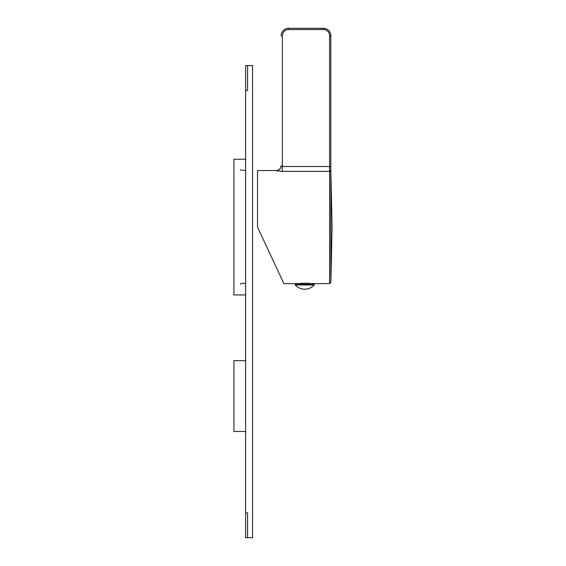 <?xml version="1.0" encoding="UTF-8"?>
<svg xmlns="http://www.w3.org/2000/svg" width="566" height="566" viewBox="0 0 566 566"><rect width="100%" height="100%" fill="white"/><g stroke="black" fill="none" stroke-linecap="round" stroke-linejoin="round"><path stroke-width="0.85" d="M276.166 170.699L276.166 170.557C279.187 170.267 280.842 168.611 281.139 165.59L281.139 165.746A4.967 4.96 0 0 1 276.166 170.699L282.377 171.399L329.617 171.399L329.589 170.033L330.834 170.967L330.834 35.757A7.457 7.457 0 0 0 323.377 28.3L288.589 28.3A7.457 7.457 0 0 0 281.139 35.757L282.377 35.757L282.377 166.503L281.139 165.739M330.834 170.557L332.079 227.093L330.862 282.406L330.834 170.967M257.53 227.093L283.891 283.623L257.53 227.093L257.53 170.557L276.166 170.557M311.109 284.245L311.109 283.566L307.225 283.262L307.522 284.245M301.961 284.245L302.258 283.262L298.374 283.566L298.374 284.245M307.225 284.245L307.225 283.262L302.258 283.262L302.258 284.245M280.977 171.371L281.5 171.392M281.939 171.399L282.377 171.399L282.377 166.503L329.589 166.503L329.589 35.757A6.212 6.212 0 0 0 323.377 29.545L288.589 29.545A6.212 6.212 0 0 0 282.377 35.757M304.741 284.245L314.187 284.245L314.187 284.988L295.303 284.988L295.303 284.245L304.741 284.245M245.602 512.853L245.602 65.571L247.59 65.571L247.59 90.418L247.59 65.571L252.563 65.571L252.563 537.7L247.59 537.7L247.59 512.853L247.59 537.7L245.602 537.7L245.602 512.853L247.59 512.853M245.602 90.418L247.59 90.418M245.602 159.251L233.921 159.251L233.921 294.928L245.602 294.928M245.602 360.655L233.921 360.655L233.921 431.469L245.602 431.469M288.589 29.545L288.589 28.3M330.862 282.406L329.617 283.623L329.617 171.399A1.245 1.224 -0 0 1 330.862 172.595M329.589 170.033L329.589 166.503L330.834 166.503M329.589 35.757L330.834 35.757M323.377 29.545L323.377 28.3M329.617 283.623L311.576 283.623L311.576 284.245M297.907 284.245L297.907 283.623L283.891 283.623M295.303 284.988A12.664 12.664 0 0 0 314.187 284.988M245.602 170.465L240.196 169.991M240.196 284.196L242.319 283.092L245.602 283.715"/></g></svg>
